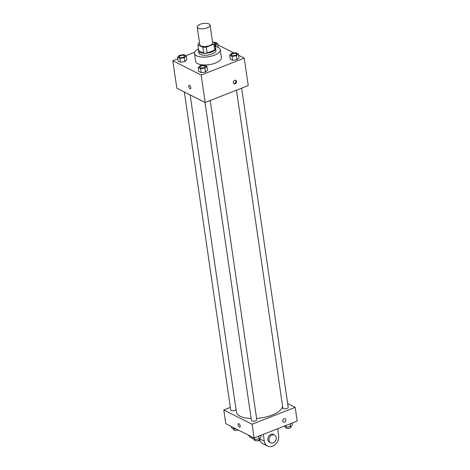<?xml version="1.0" encoding="UTF-8"?>
<svg xmlns="http://www.w3.org/2000/svg" width="470" height="470" viewBox="0 0 470 470"><rect width="100%" height="100%" fill="white"/><g stroke="black" fill="none" stroke-linecap="round" stroke-linejoin="round"><path stroke-width="0.7" d="M207.205 27.877A6.504 2.626 171.7 0 1 197.23 27.037A6.504 2.626 171.7 0 1 203.281 23.5A6.504 2.626 171.7 0 1 210.096 25.157A6.504 2.626 171.7 0 1 207.205 27.877M210.096 25.157L212.669 42.817A6.504 2.626 171.7 0 1 209.779 45.537A6.504 2.626 171.7 0 1 199.803 44.691L197.23 27.037M207.158 53.051A8.389 3.39 171.7 0 1 203.751 53.175L198.775 50.678L197.917 44.791L202.887 47.294A8.389 3.39 171.7 0 0 206.295 47.165L207.158 53.051L214.708 50.09A8.389 3.39 171.7 0 0 215.413 48.604L214.555 42.717L212.505 41.689M199.55 42.94L198.622 43.305A8.389 3.39 171.7 0 0 197.917 44.791M206.295 47.165L213.85 44.203A8.389 3.39 171.7 0 0 214.555 42.717M203.751 53.175L202.887 47.294M214.708 50.09L213.85 44.203M198.675 49.961A8.671 3.502 -8.3 0 0 198.516 50.889A8.671 3.502 -8.3 0 0 199.915 52.452A8.671 3.502 -8.3 0 0 209.802 52.663A8.671 3.502 -8.3 0 0 215.671 48.386A8.671 3.502 -8.3 0 0 215.26 47.546M215.671 48.386L215.959 50.349A8.671 3.502 171.7 0 1 212.105 53.98A8.671 3.502 171.7 0 1 200.202 54.414A8.671 3.502 171.7 0 1 198.804 52.852L198.516 50.889M215.096 46.418A13.001 5.252 171.7 0 1 220.248 49.726A13.001 5.252 171.7 0 1 214.467 55.166A13.001 5.252 171.7 0 1 194.515 53.48A13.001 5.252 171.7 0 1 198.51 48.839M220.248 49.726L221.393 57.575A13.001 5.252 171.7 0 1 215.613 63.009A13.001 5.252 171.7 0 1 195.661 61.329L194.515 53.48M177.554 57.117L178.13 61.041L180.515 62.246L184.851 61.611L186.796 59.778L186.226 55.86L183.835 54.655L179.505 55.29L177.554 57.117L179.939 58.321L184.275 57.687L186.226 55.86M194.703 52.188L185.838 55.666M177.801 58.815L172.819 60.765L201.166 75.018L244.23 58.133L238.549 55.272M234.048 53.01L217.857 44.873M198.246 67.521L198.816 71.446L201.201 72.644L205.537 72.016L207.487 70.183L206.912 66.258L204.526 65.06L200.191 65.688L198.246 67.521L200.631 68.72L204.967 68.091L206.912 66.258M229.683 55.196L230.259 59.12L232.644 60.319L236.974 59.684L238.925 57.857L238.349 53.932L235.964 52.734L231.634 53.363L229.683 55.196L232.068 56.394L236.404 55.766L238.349 53.932M172.819 60.765L176.832 88.231L205.173 102.484L201.166 75.018M190.814 87.543A1.898 0.87 68.6 0 1 190.473 88.789A1.898 0.87 68.6 0 1 188.975 87.338A1.898 0.87 68.6 0 1 189.093 85.258A1.898 0.87 68.6 0 1 190.814 87.543M205.173 102.484L248.236 85.599L244.23 58.133M235.159 83.725A1.898 1.504 -63.3 0 1 234.054 83.701A1.898 1.504 -63.3 0 1 233.567 81.334A1.898 1.504 -63.3 0 1 235.758 80.317A1.898 1.504 -63.3 0 1 236.463 82.038A1.898 1.504 -63.3 0 1 235.159 83.725M235.441 80.206A1.898 1.504 -63.3 0 1 235.822 81.944A1.898 1.504 -63.3 0 1 234.565 83.425A1.898 1.504 -63.3 0 1 233.778 83.513M190.479 88.789A1.898 0.87 68.6 0 1 188.975 87.338A1.898 0.87 68.6 0 1 189.093 85.258M282.57 406.156A23.318 9.418 171.7 0 1 272.177 415.051A23.318 9.418 171.7 0 1 256.602 418.435M251.139 418.535A23.318 9.418 171.7 0 1 236.398 412.026L190.138 94.922M236.481 90.205L282.852 408.089A2.708 1.093 -8.3 0 0 285.695 408.782A2.708 1.093 -8.3 0 0 288.216 407.308L241.656 88.178M236.034 409.535A2.708 1.093 171.7 0 1 234.883 410.363A2.708 1.093 171.7 0 1 230.723 410.01L184.334 92.008M210.219 100.504L256.779 419.634A2.708 1.093 171.7 0 1 255.574 420.768A2.708 1.093 171.7 0 1 251.415 420.415L205.02 102.407M254.111 437.964L225.77 423.711L223.767 409.981L230.347 407.396L223.767 409.981L252.108 424.228L295.178 407.343L287.669 403.565L295.178 407.343L297.181 421.073L254.111 437.964L252.108 424.228L295.178 407.343M235.493 55.307A2.708 1.093 171.7 0 1 231.34 54.955A2.708 1.093 171.7 0 1 231.334 54.949L231.334 54.937A2.708 1.093 171.7 0 1 233.86 53.462A2.708 1.093 171.7 0 1 236.698 54.156A2.708 1.093 171.7 0 1 236.698 54.173A2.708 1.093 171.7 0 1 235.493 55.307M230.259 59.12L232.644 60.319L232.068 56.394M232.644 60.319L236.974 59.684L236.404 55.766M236.974 59.684L238.925 57.857M236.698 54.173L236.698 54.156A2.708 1.093 171.7 0 1 235.493 55.29A2.708 1.093 171.7 0 1 231.334 54.937M214.954 45.473L215.712 45.361L217.663 43.528L215.278 42.329L214.12 42.5M216.006 43.763A2.708 1.093 171.7 0 1 216.012 43.769A2.708 1.093 171.7 0 1 214.866 44.879M215.895 46.589L215.712 45.361M218.233 47.423L217.663 43.528M214.596 43.017A2.708 1.093 171.7 0 1 216.006 43.751A2.708 1.093 171.7 0 1 214.866 44.861M205.255 66.481L205.261 66.499A2.708 1.093 171.7 0 1 205.261 66.499A2.708 1.093 171.7 0 1 204.056 67.633A2.708 1.093 171.7 0 1 199.897 67.281A2.708 1.093 171.7 0 1 199.897 67.275A2.708 1.093 171.7 0 1 202.417 65.794A2.708 1.093 171.7 0 1 205.255 66.481A2.708 1.093 171.7 0 1 204.05 67.615A2.708 1.093 171.7 0 1 199.897 67.269L199.897 67.269M198.816 71.446L201.201 72.644L200.631 68.72M201.201 72.644L205.537 72.016L204.967 68.091M205.537 72.016L207.487 70.183M184.569 56.095L184.569 56.083A2.708 1.093 171.7 0 1 183.365 57.217A2.708 1.093 171.7 0 1 179.211 56.882A2.708 1.093 171.7 0 1 179.205 56.87A2.708 1.093 171.7 0 1 181.731 55.39A2.708 1.093 171.7 0 1 184.569 56.083A2.708 1.093 171.7 0 1 184.569 56.095A2.708 1.093 171.7 0 1 183.365 57.228A2.708 1.093 171.7 0 1 179.205 56.864L179.205 56.864M178.13 61.041L180.515 62.246L179.939 58.321M180.515 62.246L184.851 61.611L184.275 57.687M184.851 61.611L186.796 59.778M284.162 426.178L286.165 427.183L290.495 426.554L292.446 424.721L292.199 423.029M286.165 427.183L285.919 425.491M290.495 426.554L290.102 423.846M290.959 426.12L291.077 426.924A2.708 1.093 171.7 0 1 289.873 428.058A2.708 1.093 171.7 0 1 285.719 427.706L285.601 426.901M252.143 436.971L252.337 438.31L254.722 439.515L259.058 438.88L261.003 437.053L260.756 435.355M254.722 439.515L254.476 437.817M259.058 438.88L258.664 436.178M259.522 438.445L259.64 439.25A2.708 1.093 171.7 0 1 258.435 440.384A2.708 1.093 171.7 0 1 254.276 440.032L254.158 439.227M231.452 426.566L231.651 427.912L234.037 429.11L235.952 428.828M234.037 429.11L233.837 427.771M238.014 429.868A2.708 1.093 171.7 0 1 237.744 429.985A2.708 1.093 171.7 0 1 233.59 429.633L233.472 428.828M283.428 422.119A1.898 1.504 116.7 0 0 285.619 421.102A1.898 1.504 116.7 0 0 285.131 418.735A1.898 1.504 -63.3 0 1 285.619 421.102A1.898 1.504 -63.3 0 1 283.428 422.125A1.898 1.504 -63.3 0 1 282.711 421.044A1.898 1.504 -63.3 0 1 283.404 419.117A1.898 1.504 -63.3 0 1 285.131 418.735M239.406 427.16A1.898 0.87 68.6 0 1 238.208 425.338A1.898 0.87 68.6 0 1 238.46 423.676A1.898 0.87 68.6 0 1 239.959 425.127A1.898 0.87 68.6 0 1 239.847 427.207A1.898 0.87 68.6 0 1 239.406 427.16M223.767 409.981L252.108 424.228M238.46 423.676A1.898 0.87 -111.4 0 0 238.208 425.338A1.898 0.87 -111.4 0 0 239.406 427.154A1.898 0.87 -111.4 0 0 239.847 427.207M259.622 439.162A8.671 6.868 116.7 0 0 262.842 443.692L267.565 446.065A8.671 6.868 -63.3 0 1 264.281 441.136L263.294 434.362M260.01 440.49A8.671 6.868 -63.3 0 1 257.478 440.66M270.691 442.787L269.51 442.194A4.336 3.437 -63.3 0 1 268.388 436.777A4.336 3.437 -63.3 0 1 273.405 434.45L274.586 435.044A4.336 3.437 -63.3 0 1 276.196 438.986A4.336 3.437 -63.3 0 1 273.211 442.84A4.336 3.437 -63.3 0 1 270.691 442.787A4.336 3.437 -63.3 0 1 269.568 437.37A4.336 3.437 -63.3 0 1 274.586 435.044M277.647 428.734L278.634 435.508A8.671 6.868 -63.3 0 1 275.449 444.315A8.671 6.868 -63.3 0 1 267.565 446.065M254.176 439.332L251.033 437.752A8.671 6.868 -63.3 0 1 248.46 435.12M259.569 438.763L264.281 441.136"/></g></svg>
